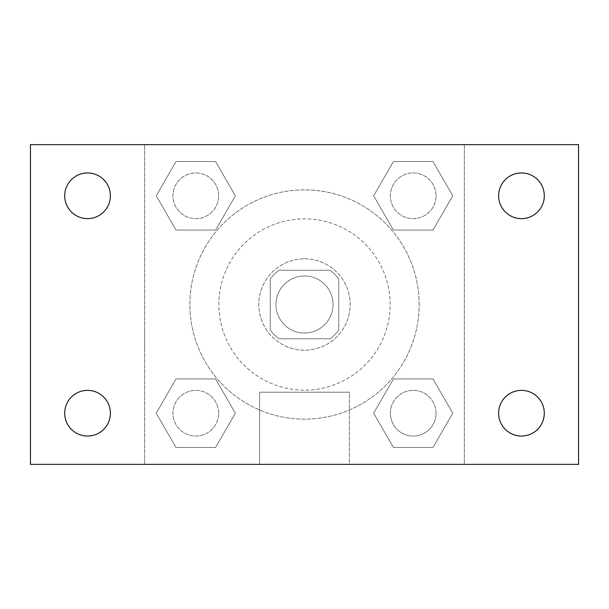 <?xml version="1.0" encoding="UTF-8"?>
<svg xmlns="http://www.w3.org/2000/svg" width="609" height="609" viewBox="0 0 609 609"><rect width="100%" height="100%" fill="white"/><g stroke="black" fill="none" stroke-linecap="round" stroke-linejoin="round"><path stroke-width="0.46" stroke-dasharray="3.04 2.28" d="M333.047 304.5A28.547 28.547 0 0 0 290.227 279.775A28.547 28.547 0 0 0 290.227 329.225A28.547 28.547 0 0 0 333.047 304.5A28.547 28.547 0 0 0 290.227 279.775A28.547 28.547 0 0 0 290.227 329.225A28.547 28.547 0 0 0 333.047 304.5M330.078 338.756L278.922 338.756A42.752 42.752 0 0 1 270.244 330.078L270.244 278.922A42.752 42.752 0 0 1 278.922 270.244L330.078 270.244A42.752 42.752 0 0 1 338.756 278.922L338.756 330.078A42.752 42.752 0 0 1 330.078 338.756L278.922 338.756A42.752 42.752 0 0 1 270.244 330.078L270.244 278.922A42.752 42.752 0 0 1 278.922 270.244L330.078 270.244A42.752 42.752 0 0 1 338.756 278.922L338.756 330.078A42.752 42.752 0 0 1 330.078 338.756M304.5 258.825A45.675 45.675 0 0 1 344.055 327.337A45.675 45.675 0 0 1 264.945 327.337A45.675 45.675 0 0 1 304.5 258.825A45.675 45.675 0 0 0 258.825 304.5A45.675 45.675 0 0 0 304.5 350.175A45.675 45.675 0 0 0 350.175 304.5A45.675 45.675 0 0 0 304.5 258.825M390.141 304.5A85.641 85.641 0 0 0 261.68 230.331A85.641 85.641 0 0 0 261.68 378.669A85.641 85.641 0 0 0 390.141 304.5A85.641 85.641 0 0 0 261.68 230.331A85.641 85.641 0 0 0 261.68 378.669A85.641 85.641 0 0 0 390.141 304.5M156.239 195.793L176.016 161.537L215.571 161.537L235.348 195.793L215.571 230.05L176.016 230.05L156.239 195.793L176.016 161.537L215.571 161.537L235.348 195.793L215.571 230.05L176.016 230.05L156.239 195.793L176.016 161.537L215.571 161.537L235.348 195.793L215.571 230.05L176.016 230.05L156.239 195.793M156.239 413.206L176.016 378.95L215.571 378.95L235.348 413.206L215.571 447.463L176.016 447.463L156.239 413.206L176.016 378.95L215.571 378.95L235.348 413.206L215.571 447.463L176.016 447.463L156.239 413.206L176.016 378.95L215.571 378.95L235.348 413.206L215.571 447.463L176.016 447.463L156.239 413.206M144.637 464.363L144.637 144.637L464.363 144.637L464.363 464.363L144.637 464.363L144.637 144.637L464.363 144.637L464.363 464.363L144.637 464.363L144.637 144.637L464.363 144.637L464.363 464.363L30.45 464.363L30.45 144.637L144.637 144.637L144.637 464.363M373.652 195.793L393.429 161.537L432.984 161.537L452.761 195.793L432.984 230.05L393.429 230.05L373.652 195.793L393.429 161.537L432.984 161.537L452.761 195.793L432.984 230.05L393.429 230.05L373.652 195.793L393.429 161.537L432.984 161.537L452.761 195.793L432.984 230.05L393.429 230.05L373.652 195.793M373.652 413.206L393.429 378.95L432.984 378.95L452.761 413.206L432.984 447.463L393.429 447.463L373.652 413.206L393.429 378.95L432.984 378.95L452.761 413.206L432.984 447.463L393.429 447.463L373.652 413.206L393.429 378.95L432.984 378.95L452.761 413.206L432.984 447.463L393.429 447.463L373.652 413.206M324.483 144.637L284.517 144.653L324.483 144.637M419.144 304.5A114.644 114.644 0 0 0 247.178 205.218A114.644 114.644 0 0 0 247.178 403.782A114.644 114.644 0 0 0 419.144 304.5A114.644 114.644 0 0 0 247.178 205.218A114.644 114.644 0 0 0 247.178 403.782A114.644 114.644 0 0 0 419.144 304.5M218.631 413.206A22.837 22.837 0 0 0 184.375 393.429A22.837 22.837 0 0 0 184.375 432.984A22.837 22.837 0 0 0 218.631 413.206A22.837 22.837 0 0 0 184.375 393.429A22.837 22.837 0 0 0 184.375 432.984A22.837 22.837 0 0 0 218.631 413.206A22.837 22.837 0 0 0 184.375 393.429A22.837 22.837 0 0 0 184.375 432.984A22.837 22.837 0 0 0 218.631 413.206A22.837 22.837 0 0 0 184.375 393.429A22.837 22.837 0 0 0 184.375 432.984A22.837 22.837 0 0 0 218.631 413.206M218.631 195.793A22.837 22.837 0 0 0 184.375 176.016A22.837 22.837 0 0 0 184.375 215.571A22.837 22.837 0 0 0 218.631 195.793A22.837 22.837 0 0 0 184.375 176.016A22.837 22.837 0 0 0 184.375 215.571A22.837 22.837 0 0 0 218.631 195.793A22.837 22.837 0 0 0 184.375 176.016A22.837 22.837 0 0 0 184.375 215.571A22.837 22.837 0 0 0 218.631 195.793A22.837 22.837 0 0 0 184.375 176.016A22.837 22.837 0 0 0 184.375 215.571A22.837 22.837 0 0 0 218.631 195.793M436.044 195.793A22.837 22.837 0 0 0 401.788 176.016A22.837 22.837 0 0 0 401.788 215.571A22.837 22.837 0 0 0 436.044 195.793A22.837 22.837 0 0 0 401.788 176.016A22.837 22.837 0 0 0 401.788 215.571A22.837 22.837 0 0 0 436.044 195.793A22.837 22.837 0 0 0 401.788 176.016A22.837 22.837 0 0 0 401.788 215.571A22.837 22.837 0 0 0 436.044 195.793A22.837 22.837 0 0 0 401.788 176.016A22.837 22.837 0 0 0 401.788 215.571A22.837 22.837 0 0 0 436.044 195.793M390.369 413.206A22.837 22.837 0 0 1 424.625 393.429A22.837 22.837 0 0 1 424.625 432.984A22.837 22.837 0 0 1 390.369 413.206A22.837 22.837 0 0 1 424.625 393.429A22.837 22.837 0 0 1 424.625 432.984A22.837 22.837 0 0 1 390.369 413.206M349.406 464.363L259.594 464.363L349.406 464.363L259.594 464.363L349.406 464.363L349.406 392.196L259.594 392.196L349.406 392.196L259.594 392.196L349.406 392.196L349.406 464.363M144.637 350.175L144.637 330.192L144.653 350.175M464.363 350.175L464.363 330.192L464.347 350.175M464.363 144.637L578.55 144.637L578.55 464.363L464.363 464.363L464.363 144.637M87.544 218.631A22.837 22.837 0 0 0 107.321 184.375A22.837 22.837 0 0 0 67.766 184.375A22.837 22.837 0 0 0 87.544 218.631M87.544 436.044A22.837 22.837 0 0 0 107.321 401.788A22.837 22.837 0 0 0 67.766 401.788A22.837 22.837 0 0 0 87.544 436.044M521.456 218.631A22.837 22.837 0 0 0 541.234 184.375A22.837 22.837 0 0 0 501.679 184.375A22.837 22.837 0 0 0 521.456 218.631M521.456 436.044A22.837 22.837 0 0 0 541.234 401.788A22.837 22.837 0 0 0 501.679 401.788A22.837 22.837 0 0 0 521.456 436.044M436.044 413.206A22.837 22.837 0 0 0 401.788 393.429A22.837 22.837 0 0 0 401.788 432.984A22.837 22.837 0 0 0 436.044 413.206A22.837 22.837 0 0 0 401.788 393.429A22.837 22.837 0 0 0 401.788 432.984A22.837 22.837 0 0 0 436.044 413.206M259.594 392.196L259.594 464.363L259.594 392.196"/><path stroke-width="0.91" d="M30.45 144.637L578.55 144.637L578.55 464.363L30.45 464.363L30.45 144.637M87.544 390.369A22.837 22.837 0 0 1 110.381 413.206A22.837 22.837 0 0 1 87.544 436.044A22.837 22.837 0 0 1 64.706 413.206A22.837 22.837 0 0 1 87.544 390.369M521.456 390.369A22.837 22.837 0 0 1 544.294 413.206A22.837 22.837 0 0 1 521.456 436.044A22.837 22.837 0 0 1 498.619 413.206A22.837 22.837 0 0 1 521.456 390.369M521.456 172.956A22.837 22.837 0 0 1 544.294 195.793A22.837 22.837 0 0 1 521.456 218.631A22.837 22.837 0 0 1 498.619 195.793A22.837 22.837 0 0 1 521.456 172.956M87.544 172.956A22.837 22.837 0 0 1 110.381 195.793A22.837 22.837 0 0 1 87.544 218.631A22.837 22.837 0 0 1 64.706 195.793A22.837 22.837 0 0 1 87.544 172.956"/></g></svg>

